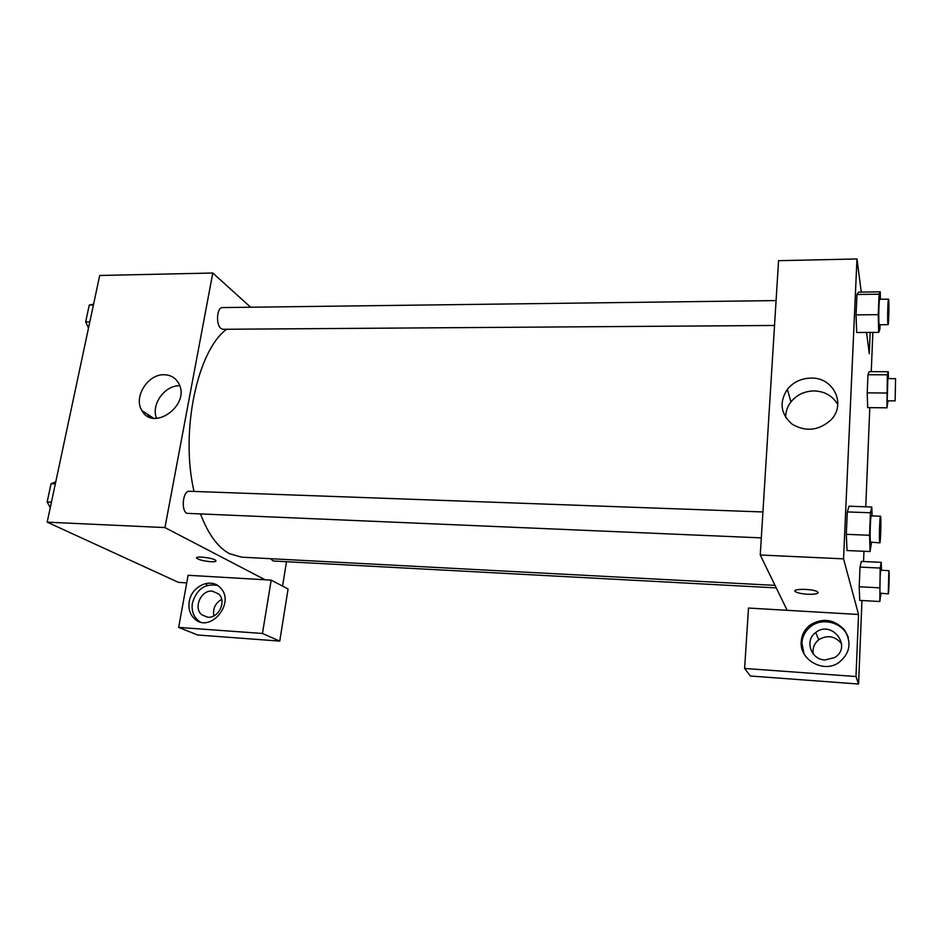<?xml version="1.0" encoding="UTF-8"?>
<svg xmlns="http://www.w3.org/2000/svg" width="943" height="943" viewBox="0 0 943 943"><rect width="100%" height="100%" fill="white"/><g stroke="black" fill="none" stroke-linecap="round" stroke-linejoin="round"><path stroke-width="1.41" d="M148.452 416.676L147.709 414.401M186.726 582.88L178.451 582.373L47.174 522.163L99.699 275.486L212.788 273.022L250.661 307.229M164.223 374.748C170.931 374.972 175.822 377.966 178.899 383.754C190.627 404.983 153.355 432.035 141.969 410.665C133.116 397.427 147.768 373.899 164.223 374.748M265.124 579.78L188.105 575.277L178.663 627.401L262.449 633.472L271.183 580.134L265.124 579.78L164.954 527.585L47.174 522.163M164.954 527.585L212.788 273.022M179.642 385.805C164.742 385.05 150.656 404.901 156.585 418.397M196.627 557.843L196.91 558.386C199.574 560.024 204.23 561.132 210.878 561.71C204.23 561.144 199.574 560.036 196.91 558.386C193.433 555.604 213.224 557.726 215.758 560.413C216.619 561.439 214.992 561.875 210.878 561.71C214.992 561.863 216.619 561.427 215.77 560.401M189.248 601.575C191.453 586.027 211.232 577.199 220.367 587.807C235.891 602.66 210.206 633.755 194.635 618.903C189.956 614.53 188.164 608.765 189.248 601.575M217.468 585.414C205.032 583.269 196.686 589.127 192.431 602.978C191.346 610.133 193.138 615.885 197.806 620.235L200.211 621.92M212.281 591.108L218.823 594.078C226.792 601.351 218.552 618.584 207.696 617.229L201.719 614.73C193.056 607.787 201.13 589.799 212.281 591.108M213.861 615.897C212.682 608.683 215.275 603.166 221.664 599.359M206.694 584.082L206.399 585.697M178.663 627.401L197.676 635.004L279.753 641.099L288.075 589.01L271.183 580.134M262.449 633.472L279.753 641.099M286.495 561.71L282.558 586.11M270.57 558.692L273.222 561.002L776.242 587.89M776.077 300.581L222.454 307.583C216.902 307.076 215.605 324.616 220.921 328.459L222.984 329.284L774.533 325.465M762.922 511.966L189.413 491.268C182.977 490.395 180.691 510.528 186.938 513.346L761.307 537.875M200.611 514.277C208.344 534.339 217.974 547.482 229.503 553.694L241.549 557.16L775.028 585.379M226.662 329.26C197.382 350.383 180.019 431.411 194.022 491.433M787.157 610.31L748.483 608.046L744.616 668.446L855.985 676.52L858.543 614.482L787.157 610.31L760.247 555.003L778.564 260.681L856.975 258.971L861.277 292.106M841.58 643.704C834.991 635.959 827.388 634.639 818.772 639.731C814.222 643.444 812.394 648.206 813.267 653.994M744.616 668.446L750.31 676.001L858.578 684.029L861.961 600.514M863.552 561.521L863.965 551.266M865.768 506.815L869.8 407.624M871.249 371.683L872.853 332.407M824.925 659.994C810.791 659.617 804.414 640.25 815.683 632.529C831.596 619.457 852.708 646.698 834.755 657.507L824.925 659.994M848.311 637.574C843.419 622.592 822.249 616.734 810.391 626.8C805.216 631.032 802.399 636.454 801.915 643.067L803.99 653.699M801.22 641.629C801.691 635.004 804.532 629.547 809.731 625.292C822.284 617.488 833.812 618.962 844.315 629.724C852.095 642.548 850.126 653.605 838.433 662.894C822.956 673.29 799.416 659.581 801.22 641.629M855.985 676.52L858.578 684.029M870.165 332.419L869.281 353.708L866.523 332.443M888.011 400.822L886.95 407.824L867.666 407.624L867.218 392.854L867.961 374.725L869.14 371.648L888.282 371.742L888.4 378.614M880.043 324.734L879.854 329.508L878.676 332.384L856.68 332.49L856.055 314.868L856.963 294.487L858.46 292.118M871.532 542.52L870.059 551.537L847.05 550.547L846.295 534.327L847.297 511.931L849.006 506.214L871.803 507.016L872.063 515.915M880.939 593.489L879.807 601.504L859.745 600.42L859.203 586.77L860.016 567.085L861.348 561.403M858.543 614.482L843.549 558.845L856.975 258.971M811.086 378.084C833.471 377.224 846.637 404.358 830.877 420C818.748 430.703 805.841 432.106 792.167 424.209C780.615 414.012 779.012 402.39 787.334 389.341C793.346 382.056 801.267 378.296 811.086 378.084M843.549 558.845L760.247 555.003M837.797 404.665C832.799 395.954 824.925 391.38 814.174 390.921C804.579 391.109 796.835 394.763 790.953 401.883C787.37 406.586 785.602 411.773 785.672 417.431M794.984 590.943L795.527 591.721C797.672 593.006 801.668 593.842 807.514 594.243C801.668 593.842 797.672 593.006 795.527 591.732C790.458 588.515 813.538 588.609 817.569 591.862C818.96 593.666 815.612 594.455 807.514 594.243C813.939 594.479 817.475 593.949 818.111 592.652M870.059 551.537L869.54 535.27L870.436 512.744L871.803 507.016M880.479 516.21L871.261 515.88C870.448 515.102 869.694 539.007 870.424 542.06L879.831 542.873C880.656 543.486 881.328 515.644 880.479 516.21C879.76 515.432 879.029 539.396 879.678 542.449L879.831 542.873M869.54 535.27L846.295 534.327L847.297 511.931L849.006 506.238M870.436 512.744L847.297 511.931M878.676 332.384L878.263 314.667L879.076 294.181L880.267 291.835L880.42 299.261M888.518 299.167L879.678 299.273C878.994 298.589 878.428 319.206 879.006 323.755L879.253 324.746L888.07 324.675C888.813 325.252 889.284 298.601 888.518 299.167C887.905 298.483 887.351 319.135 887.858 323.685L888.07 324.675M880.267 291.835L858.46 292.153L856.963 294.487L856.055 314.868L878.263 314.667M879.076 294.181L856.963 294.487M879.807 601.504L880.173 568.051L881.245 562.346L881.446 570.291M888.86 570.645L880.821 570.256C880.208 569.572 879.536 590.896 880.114 593.171L888.271 593.878C888.884 594.42 889.508 570.15 888.86 570.645L888.271 593.878M881.245 562.346L861.348 561.427L860.016 567.085L859.203 586.77L879.442 587.831M880.173 568.051L860.016 567.085M886.95 407.824L887.339 374.807L888.282 371.742M895.567 378.65L887.835 378.603L887.233 400.15L887.387 400.81L895.119 400.893L895.567 378.65L895.119 400.893M886.668 393.019L867.218 392.854L867.961 374.725L869.14 371.672M887.339 374.807L867.961 374.725M50.262 507.676L47.15 501.971L51.052 483.735L55.743 481.908M51.441 502.147L47.15 501.971M55.331 483.889L51.052 483.735M88.512 328.058L85.648 321.952L89.255 305.072L93.593 304.2M89.821 321.917L85.648 321.952M93.416 305.013L89.255 305.072M148.959 416.924L151.634 416.971M141.969 410.665L153.603 418.244M194.635 618.903L197.806 620.235M207.507 617.217L201.719 614.73M818.772 639.731L815.683 632.529M809.731 625.292L810.391 626.8M787.334 389.341L790.953 401.883"/></g></svg>
